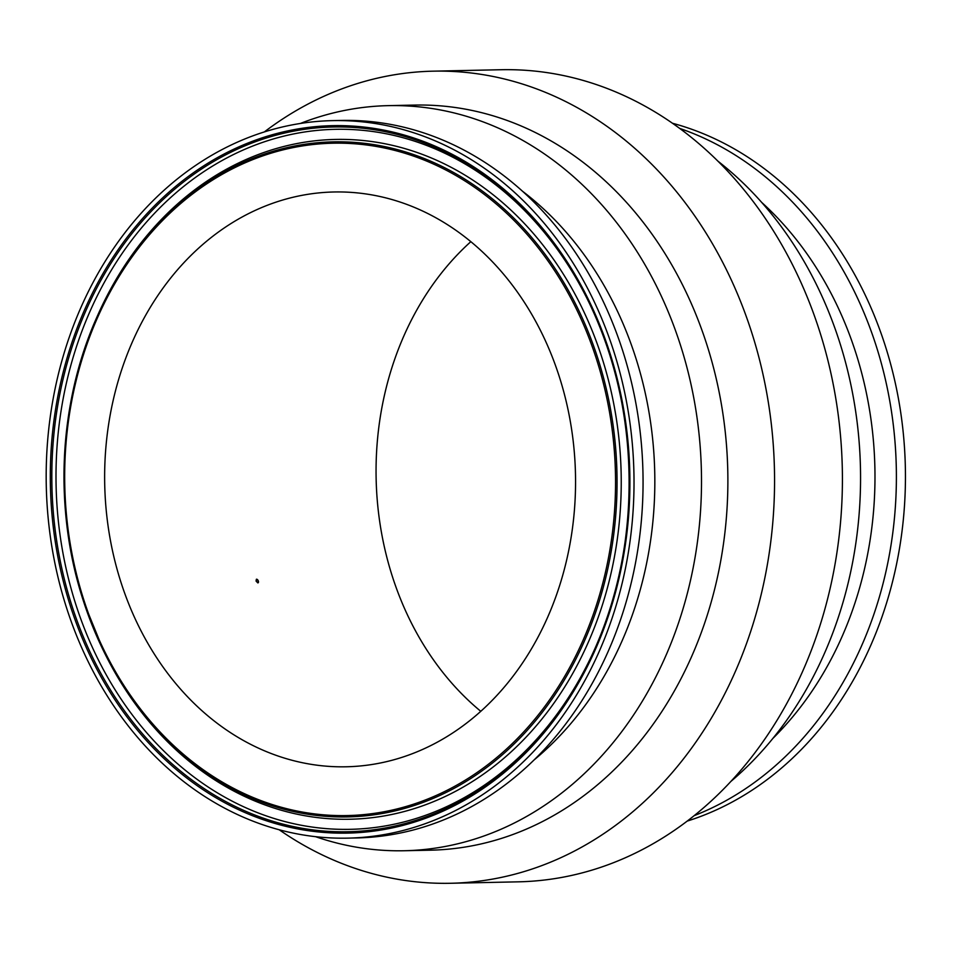 <?xml version="1.0" encoding="UTF-8"?>
<svg xmlns="http://www.w3.org/2000/svg" width="953" height="953" viewBox="0 0 953 953"><rect width="100%" height="100%" fill="white"/><g stroke="black" fill="none" stroke-linecap="round" stroke-linejoin="round"><path stroke-width="1.43" d="M67.222 609.896A358.828 293.893 88.8 0 1 332.478 120.626A358.828 293.893 88.8 0 1 633.924 473.141A358.828 293.893 88.8 0 1 347.714 838.14A358.828 293.893 88.8 0 1 67.222 609.896M121.496 583.939A287.461 235.439 88.8 0 1 333.991 191.982A287.461 235.439 88.8 0 1 575.481 474.38A287.461 235.439 88.8 0 1 346.189 766.784A287.461 235.439 88.8 0 1 121.496 583.939M264.35 131.919A406.157 332.645 88.8 0 1 433.258 71.165A406.157 332.645 88.8 0 1 774.455 470.163A406.157 332.645 88.8 0 1 450.495 883.276A406.157 332.645 88.8 0 1 279.169 829.753M433.258 71.165L501.111 69.724A406.157 332.645 88.8 0 1 842.309 468.721A406.157 332.645 88.8 0 1 518.361 881.835L450.495 883.276M480.788 711.319A287.461 235.439 88.8 0 1 392.922 578.173A287.461 235.439 88.8 0 1 470.818 241.681M256.619 579.21L258.334 581.032L257.81 582.891L256.083 581.08L256.369 579.269M256.417 579.245A1.977 1.06 64.4 0 1 258.334 581.032A1.977 1.06 -115.6 0 1 258.108 582.807L257.81 582.891M300.374 123.461A372.635 305.198 88.8 0 1 388.371 105.64L414.746 105.08A372.635 305.198 88.8 0 1 727.782 471.151A372.635 305.198 88.8 0 1 430.565 850.183L404.191 850.743A372.635 305.198 88.8 0 1 315.514 836.663M388.371 105.64A372.635 305.198 88.8 0 1 701.408 471.711A372.635 305.198 88.8 0 1 404.191 850.743M522.339 191.112A339.113 277.752 88.8 0 1 534.419 759.66M332.478 120.626L341.519 120.435A358.828 293.893 88.8 0 1 642.965 472.95A358.828 293.893 88.8 0 1 356.756 837.937L347.714 838.14M672.449 123.247A358.828 293.893 88.8 0 1 905.35 467.375A358.828 293.893 88.8 0 1 687.268 821.081M717.859 161.117A372.635 305.198 88.8 0 1 731.022 781.317M761.614 202.334A339.113 277.752 88.8 0 1 773.002 738.289M679.668 128.417A358.828 293.893 88.8 0 1 896.296 467.566A358.828 293.893 88.8 0 1 694.26 815.613M72.499 607.561A352.455 288.676 88.8 0 1 211.923 162.51A352.455 288.676 88.8 0 1 587.775 299.992A352.455 288.676 88.8 0 1 595.16 648.1A352.455 288.676 88.8 0 1 324.675 831.099A352.455 288.676 88.8 0 1 72.499 607.561M71.046 608.062A353.801 289.772 -91.2 0 0 567.893 700.431A353.801 289.772 -91.2 0 0 381.331 129.644A353.801 289.772 -91.2 0 0 71.046 608.062M595.422 647.504A350.085 286.734 88.8 0 1 326.736 828.657A350.085 286.734 88.8 0 1 76.538 606.656A350.085 286.734 88.8 0 1 214.782 164.738A350.085 286.734 88.8 0 1 588.061 300.576M84.388 601.677A336.254 275.405 88.8 0 1 379.282 146.988A336.254 275.405 88.8 0 1 556.6 689.472A336.254 275.405 88.8 0 1 84.388 601.677M83.793 602.165A337.612 276.513 -91.2 0 0 103.698 651.197A337.612 276.513 -91.2 0 0 523.233 734.68A337.612 276.513 -91.2 0 0 512.226 216.545A337.612 276.513 -91.2 0 0 96.61 317.766A337.612 276.513 -91.2 0 0 83.793 602.165L104.27 652.352A339.983 278.455 88.8 0 0 526.747 736.431A339.983 278.455 88.8 0 0 515.668 214.651A339.983 278.455 88.8 0 0 97.135 316.575L96.61 317.766C58.288 403.798 53.463 510.808 83.793 602.153M587.775 299.992C640.059 404.334 642.977 541.626 595.16 648.1"/></g></svg>

